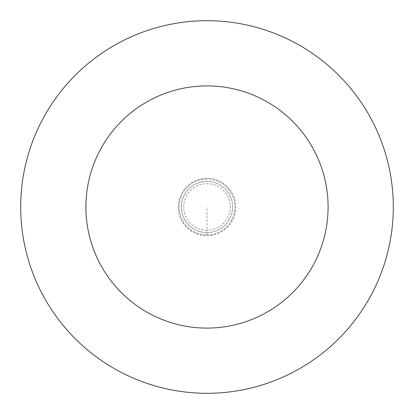 <?xml version="1.0" encoding="UTF-8"?>
<svg xmlns="http://www.w3.org/2000/svg" width="414" height="414" viewBox="0 0 414 414"><rect width="100%" height="100%" fill="white"/><g stroke="black" fill="none" stroke-linecap="round" stroke-linejoin="round"><path stroke-width="0.31" stroke-dasharray="2.07 1.55" d="M207 234.945A27.945 27.945 0 0 0 234.945 207A27.945 27.945 0 0 0 207 179.055A27.945 27.945 0 0 1 234.945 207A27.945 27.945 0 0 1 207 234.945A27.945 27.945 0 0 1 179.055 207A27.945 27.945 0 0 1 207 179.055A27.945 27.945 0 0 0 179.055 207A27.945 27.945 0 0 0 207 234.945L207 230.287A23.287 23.287 0 0 0 230.287 207A23.287 23.287 0 0 0 207 183.712A23.287 23.287 0 0 0 183.712 207A23.287 23.287 0 0 0 207 230.287L207 207M207 232.616A25.616 25.616 0 0 0 232.616 207A25.616 25.616 0 0 0 207 181.384A25.616 25.616 0 0 1 232.616 207A25.616 25.616 0 0 1 207 232.616A25.616 25.616 0 0 1 181.384 207A25.616 25.616 0 0 1 207 181.384A25.616 25.616 0 0 0 181.384 207A25.616 25.616 0 0 0 207 232.616A25.616 25.616 0 0 0 232.616 207A25.616 25.616 0 0 0 207 181.384A25.616 25.616 0 0 0 181.384 207A25.616 25.616 0 0 0 207 232.616M207 393.3A186.3 186.3 0 0 0 393.3 207A186.3 186.3 0 0 0 207 20.7A186.3 186.3 0 0 0 20.7 207A186.3 186.3 0 0 0 207 393.3M207 235.789A28.789 28.789 0 0 0 235.789 207A28.789 28.789 0 0 0 207 178.211A28.789 28.789 0 0 0 178.211 207A28.789 28.789 0 0 0 207 235.789"/><path stroke-width="0.62" d="M207 393.3A186.3 186.3 0 0 0 393.3 207A186.3 186.3 0 0 0 207 20.7A186.3 186.3 0 0 0 20.7 207A186.3 186.3 0 0 0 207 393.3M207 328.095A121.095 121.095 0 0 0 328.095 207A121.095 121.095 0 0 0 207 85.905A121.095 121.095 0 0 0 85.905 207A121.095 121.095 0 0 0 207 328.095"/></g></svg>
